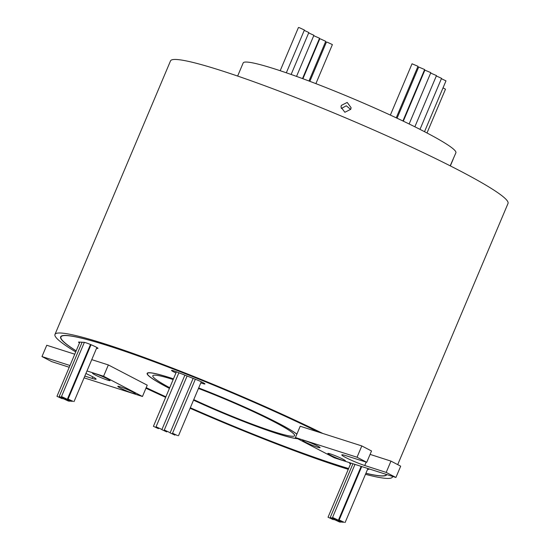<?xml version="1.0" encoding="UTF-8"?>
<svg xmlns="http://www.w3.org/2000/svg" width="550" height="550" viewBox="0 0 550 550"><rect width="100%" height="100%" fill="white"/><g stroke="black" fill="none" stroke-linecap="round" stroke-linejoin="round"><path stroke-width="0.82" d="M366.754 462.296L357.033 457.236L295.433 437.553L334.317 457.793L395.911 477.476L386.196 472.416L364.739 465.506A14.623 1.251 22.9 0 1 349.848 459.546A14.623 1.251 22.9 0 1 341.798 454.884A14.623 1.251 22.9 0 1 345.799 455.647L366.754 462.296L371.525 450.986L361.811 445.926L318.519 432.094A176.722 15.098 -157.1 0 0 109.271 346.129A176.722 15.098 -157.1 0 0 60.926 336.944A176.722 15.098 -157.1 0 0 76.168 350.859M190.321 407.756A176.722 15.098 -157.1 0 0 338.174 465.3A176.722 15.098 -157.1 0 0 348.611 468.531M365.922 473.254A176.722 15.098 -157.1 0 0 386.519 474.485A176.722 15.098 -157.1 0 0 386.519 474.471L386.519 474.485M146.183 387.674A177.031 15.118 -157.1 0 0 165.873 396.825M190.307 407.777A177.031 15.118 -157.1 0 0 338.374 465.403A177.031 15.118 -157.1 0 0 348.597 468.572M318.725 432.163A177.031 15.118 -157.1 0 0 109.072 346.026A177.031 15.118 -157.1 0 0 60.644 336.827A177.031 15.118 -157.1 0 0 76.148 350.914M193.538 400.125A82.823 7.074 -157.1 0 0 277.358 433.641A82.823 7.074 -157.1 0 0 297.413 438.584M296.869 434.149A82.823 7.074 -157.1 0 0 198.674 387.977M173.449 378.888A82.823 7.074 -157.1 0 0 170.088 377.788A82.823 7.074 -157.1 0 0 147.428 373.484A82.823 7.074 -157.1 0 0 169.441 388.376M173.463 378.854A83.126 7.102 -157.1 0 0 169.888 377.685A83.126 7.102 -157.1 0 0 147.146 373.368A83.126 7.102 -157.1 0 0 169.428 388.41M193.531 400.152A83.126 7.102 -157.1 0 0 277.558 433.744A83.126 7.102 -157.1 0 0 297.646 438.701M174.962 435.139L169.888 432.788L174.962 435.139M177.609 435.586L172.535 433.235L177.609 435.586M169.366 432.348L164.299 430.004L169.366 432.348M166.726 431.901L161.652 429.557L166.726 431.901M161.129 429.117L156.056 426.772L161.129 429.117M158.483 428.67L153.416 426.326L158.483 428.67M66.55 398.894L61.483 396.55L66.55 398.894M73.164 401.404L68.09 399.059L73.164 401.404M64.295 398.777L59.221 396.426L64.295 398.777M70.902 401.287L65.835 398.936L70.902 401.287M62.04 398.654L56.966 396.309L62.04 398.654M68.647 401.17L63.58 398.819L68.647 401.17M339.721 522.094L334.647 519.743L339.721 522.094M333.107 519.585L328.041 517.234L333.107 519.585M341.976 522.211L336.903 519.867L341.976 522.211M335.369 519.702L330.296 517.351L335.369 519.702M344.231 522.335L339.157 519.984L344.231 522.335M337.624 519.819L332.551 517.474L337.624 519.819M317.488 447.198A9.543 0.818 22.9 0 1 307.423 443.149A9.543 0.818 22.9 0 1 302.569 440.22A9.543 0.818 22.9 0 1 305.119 440.763A9.543 0.818 22.9 0 1 314.49 444.496A9.543 0.818 22.9 0 1 320.093 447.618A9.543 0.818 22.9 0 1 317.488 447.198M342.808 460.384A9.543 0.818 22.9 0 1 332.743 456.335A9.543 0.818 22.9 0 1 327.896 453.399A9.543 0.818 22.9 0 1 330.447 453.949A9.543 0.818 22.9 0 1 339.817 457.676A9.543 0.818 22.9 0 1 345.414 460.804A9.543 0.818 22.9 0 1 342.808 460.384M132.77 393.271A9.543 0.818 22.9 0 1 122.712 389.221A9.543 0.818 22.9 0 1 117.858 386.286A9.543 0.818 22.9 0 1 120.409 386.836A9.543 0.818 22.9 0 1 129.779 390.562A9.543 0.818 22.9 0 1 135.376 393.69A9.543 0.818 22.9 0 1 132.77 393.271M107.449 380.084A9.543 0.818 22.9 0 1 97.384 376.035A9.543 0.818 22.9 0 1 92.537 373.106A9.543 0.818 22.9 0 1 95.088 373.649A9.543 0.818 22.9 0 1 104.459 377.382A9.543 0.818 22.9 0 1 110.055 380.504A9.543 0.818 22.9 0 1 107.449 380.084M200.833 382.862A7.7 0.66 -157.1 0 0 202.826 383.556A7.7 0.66 -157.1 0 0 204.93 383.955A7.7 0.66 -157.1 0 0 196.048 379.521L176.825 371.972A7.7 0.66 -157.1 0 0 171.531 370.418A7.7 0.66 -157.1 0 0 175.952 372.962M309.849 81.331L326.439 42.068L327.319 42.24L332.393 44.584L315.893 83.641M302.919 78.739L319.777 38.83L320.664 38.995L325.738 41.346L308.983 81.001M313.727 35.702L319.55 38.239L302.507 78.588M308.681 32.904L313.899 35.296L296.532 76.402M304.253 30.367L308.832 32.546L291.122 74.47M280.184 70.716L298.444 27.5L299.324 27.665L304.397 30.016L286.323 72.799M443.032 87.856L445.486 89.189L426.993 132.976M419.987 80.575L420.393 80.74M413.002 78.107L413.868 78.451M390.362 115.094L412.033 63.786L417.993 66.302L396.227 117.817M397.072 118.209L418.688 67.024L424.648 69.541L402.916 120.979M403.315 121.165L424.875 70.132L430.829 72.648L409.145 123.977M430.657 73.054L436.48 75.591L414.858 126.789M436.329 75.948L441.547 78.341L419.994 129.367M441.402 78.691L445.981 80.871L424.518 131.684M341.351 105.401L347.201 102.431L351.106 107.69L350.721 109.326L344.871 112.276L340.966 107.03L341.351 105.401M350.68 109.409L346.28 105.786L341.282 108.542M450.189 165.832L455.888 152.804A115.459 9.859 -157.1 0 0 392.336 116.009A115.459 9.859 -157.1 0 0 274.759 68.949A115.459 9.859 -157.1 0 0 243.176 62.948L237.689 75.941M453.166 159.246L450.388 165.832M198.461 388.472A76.972 6.573 22.9 0 1 294.628 435.662A76.972 6.573 22.9 0 1 273.57 431.668A76.972 6.573 22.9 0 1 193.751 399.63M169.716 387.723A76.972 6.573 22.9 0 1 152.817 375.76A76.972 6.573 22.9 0 1 173.174 379.541M190.101 408.272A183.191 15.648 -157.1 0 0 342.361 467.479A183.191 15.648 -157.1 0 0 348.274 469.336M365.475 474.306A183.191 15.648 -157.1 0 0 392.473 476.994A183.191 15.648 -157.1 0 0 392.583 476.41M397.705 464.619L508.021 203.459A183.191 15.648 -157.1 0 0 407.186 145.076A183.191 15.648 -157.1 0 0 220.633 70.414A183.191 15.648 -157.1 0 0 170.514 60.892L54.972 334.428A183.191 15.648 -157.1 0 0 75.721 351.911M322.822 433.469A183.191 15.648 -157.1 0 0 105.084 343.949A183.191 15.648 -157.1 0 0 54.972 334.428M296.904 434.081A83.126 7.102 -157.1 0 0 198.681 387.949M96.518 348.37L97.735 348.439A7.7 0.66 -157.1 0 0 97.983 348.377A7.7 0.66 -157.1 0 0 91.967 345.125A7.7 0.66 -157.1 0 0 84.054 342.327L78.787 342.052A7.7 0.66 -157.1 0 0 78.54 342.107A7.7 0.66 -157.1 0 0 79.523 342.911M367.579 469.322L368.651 469.377A7.7 0.66 -157.1 0 0 368.906 469.322A7.7 0.66 -157.1 0 0 367.957 468.538M350.769 463.045L349.711 462.99A7.7 0.66 -157.1 0 0 349.456 463.052A7.7 0.66 -157.1 0 0 350.556 463.918M318.519 432.094L300.211 426.243L295.433 437.553M84.074 377.829L142.457 396.488L147.235 385.179L108.35 364.939L91.761 359.638M146.19 387.647A176.722 15.098 -157.1 0 0 165.88 396.804M145.949 388.211A183.191 15.648 -157.1 0 0 165.66 397.341M365.894 473.309A177.031 15.118 -157.1 0 0 386.801 474.602A177.031 15.118 -157.1 0 0 386.815 474.567M395.911 477.476L400.689 466.173L390.967 461.113L370.088 454.389M386.196 472.416L390.967 461.113M364.739 465.506L366.176 462.11M357.033 457.236L361.811 445.926M74.752 354.207L46.757 345.256L41.979 356.558L51.7 361.618L69.238 367.263M142.457 396.488L103.579 376.241L86.983 370.941M69.981 365.509L41.979 356.558M85.896 373.512A14.623 1.251 22.9 0 1 96.099 379.149A14.623 1.251 22.9 0 1 92.098 378.386L84.817 376.076M103.579 376.241L108.35 364.939M92.098 378.386L92.764 376.812M178.489 435.751L201.286 381.783M170.252 432.52L193.126 378.373M162.016 429.289L184.889 375.134M67.437 399.066L90.482 344.499M74.044 401.576L96.882 347.511M65.182 398.942L65.374 398.475M71.789 401.452L71.988 400.984M62.927 398.826L63.119 398.358M69.534 401.335L69.733 400.868M340.601 522.259L340.801 521.792M333.994 519.75L334.194 519.283M342.863 522.383L343.056 521.909M336.249 519.867L336.449 519.399M345.118 522.5L367.916 468.524M338.504 519.991L361.158 466.366M392.473 476.994L392.707 476.451M332.551 517.474L354.97 464.393M339.157 519.984L361.728 466.551M330.296 517.351L352.942 463.739M328.041 517.234L350.907 463.093M56.966 396.309L79.867 342.107M59.221 396.426L82.122 342.224M68.09 399.059L91.039 344.733M61.483 396.55L84.363 342.368M153.416 426.326L176.433 371.821M156.056 426.772L178.867 372.776M164.299 430.004L187.103 376.007M172.535 433.235L195.346 379.239M147.668 372.928L147.428 373.484M61.27 336.126L60.926 336.944"/></g></svg>

